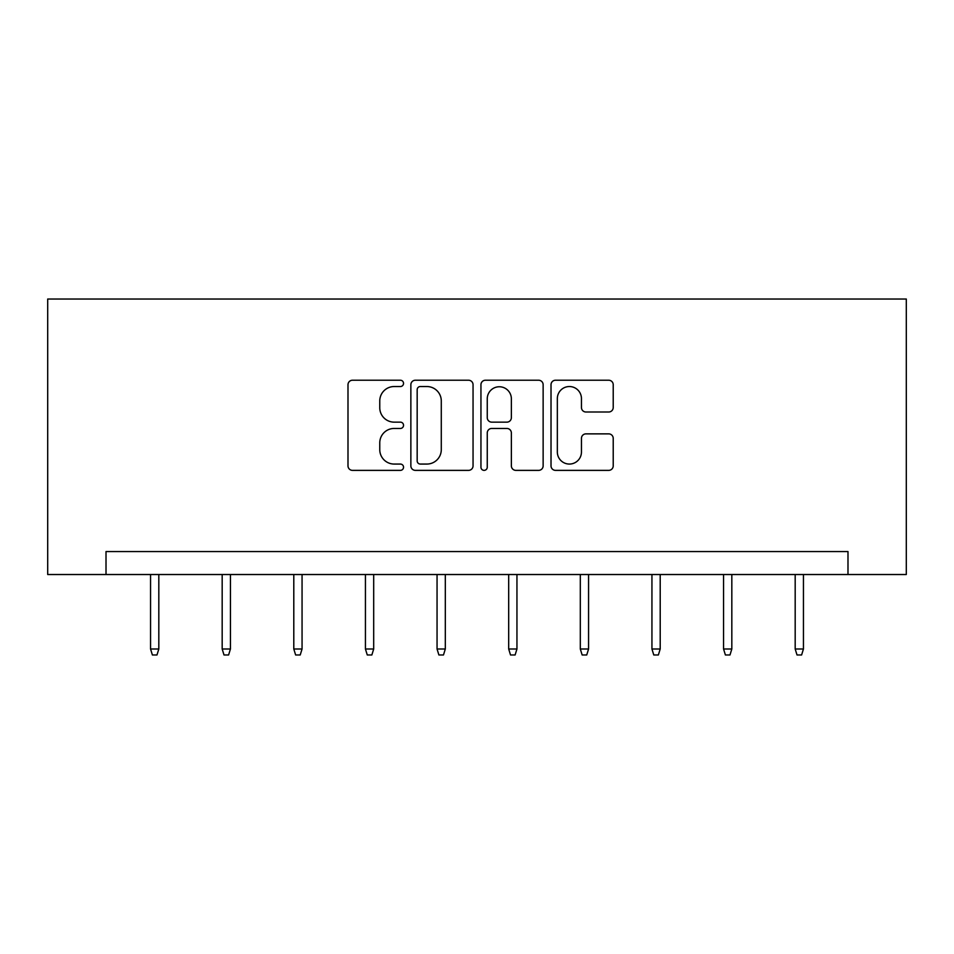 <?xml version="1.0" encoding="UTF-8"?>
<svg xmlns="http://www.w3.org/2000/svg" width="954" height="954" viewBox="0 0 954 954"><rect width="100%" height="100%" fill="white"/><g stroke="black" fill="none" stroke-linecap="round" stroke-linejoin="round"><path stroke-width="1.43" d="M403.542 383.389A3.16 3.16 0 0 0 400.382 380.229L352.503 380.229A4.508 4.508 0 0 0 347.995 384.736L347.995 465.862A4.508 4.508 0 0 0 352.503 470.37L400.382 470.37A3.16 3.16 0 0 0 403.542 467.21A3.16 3.16 0 0 0 400.382 464.061L394.193 464.061A14.417 14.417 0 0 1 379.764 449.632L379.764 442.883A14.417 14.417 0 0 1 394.193 428.453L400.382 428.453A3.16 3.16 0 0 0 403.542 425.305A3.16 3.16 0 0 0 400.382 422.145L394.193 422.145A14.417 14.417 0 0 1 379.764 407.728L379.764 400.966A14.417 14.417 0 0 1 394.193 386.537L400.382 386.537A3.16 3.16 0 0 0 403.542 383.389M608.712 412.009A4.508 4.508 0 0 0 613.219 407.501L613.219 384.736A4.508 4.508 0 0 0 608.712 380.229L555.526 380.229A4.508 4.508 0 0 0 551.018 384.736L551.018 465.862A4.508 4.508 0 0 0 555.526 470.37L608.712 470.37A4.508 4.508 0 0 0 613.219 465.862L613.219 438.375A4.508 4.508 0 0 0 608.712 433.867L585.947 433.867A4.508 4.508 0 0 0 581.451 438.375L581.451 452.005A12.056 12.056 0 0 1 569.395 464.061A12.056 12.056 0 0 1 557.339 452.005L557.339 398.593A12.056 12.056 0 0 1 569.395 386.537A12.056 12.056 0 0 1 581.451 398.593L581.451 407.501A4.508 4.508 0 0 0 585.947 412.009L608.712 412.009M847.987 574.523L906.3 574.523L906.3 299.031L47.7 299.031L47.7 574.523L847.987 574.523L847.987 551.567L106.013 551.567L106.013 574.523M473.053 384.736A4.508 4.508 0 0 0 468.545 380.229L415.372 380.229A4.508 4.508 0 0 0 410.864 384.736L410.864 465.862A4.508 4.508 0 0 0 415.372 470.37L468.545 470.37A4.508 4.508 0 0 0 473.053 465.862L473.053 384.736M485.455 380.229L538.628 380.229A4.508 4.508 0 0 1 543.136 384.736L543.136 465.862A4.508 4.508 0 0 1 538.628 470.37L515.875 470.37A4.508 4.508 0 0 1 511.368 465.862L511.368 432.961A4.508 4.508 0 0 0 506.86 428.453L491.763 428.453A4.508 4.508 0 0 0 487.255 432.961L487.255 467.21A3.16 3.16 0 0 1 484.095 470.37A3.16 3.16 0 0 1 480.947 467.21L480.947 384.736A4.508 4.508 0 0 1 485.455 380.229M420.332 386.537A3.16 3.16 0 0 0 417.172 389.697L417.172 460.901A3.16 3.16 0 0 0 420.332 464.061L426.867 464.061A14.417 14.417 0 0 0 441.285 449.632L441.285 400.966A14.417 14.417 0 0 0 426.867 386.537L420.332 386.537M511.368 398.82A12.056 12.056 0 0 0 499.312 386.764A12.056 12.056 0 0 0 487.255 398.82L487.255 417.637A4.508 4.508 0 0 0 491.763 422.145L506.86 422.145A4.508 4.508 0 0 0 511.368 417.637L511.368 398.82M158.817 648.994L156.981 654.969L152.39 654.969L150.553 648.994L158.817 648.994L158.817 574.523M150.553 648.994L150.553 574.523M230.439 648.994L228.602 654.969L224.011 654.969L222.175 648.994L230.439 648.994L230.439 574.523M222.175 648.994L222.175 574.523M302.06 648.994L300.224 654.969L295.633 654.969L293.796 648.994L302.06 648.994L302.06 574.523M293.796 648.994L293.796 574.523M373.694 648.994L371.857 654.969L367.266 654.969L365.43 648.994L373.694 648.994L373.694 574.523M365.43 648.994L365.43 574.523M445.315 648.994L443.479 654.969L438.888 654.969L437.051 648.994L445.315 648.994L445.315 574.523M437.051 648.994L437.051 574.523M516.949 648.994L515.112 654.969L510.521 654.969L508.685 648.994L516.949 648.994L516.949 574.523M508.685 648.994L508.685 574.523M588.57 648.994L586.734 654.969L582.143 654.969L580.306 648.994L588.57 648.994L588.57 574.523M580.306 648.994L580.306 574.523M660.204 648.994L658.367 654.969L653.776 654.969L651.94 648.994L660.204 648.994L660.204 574.523M651.94 648.994L651.94 574.523M731.825 648.994L729.989 654.969L725.398 654.969L723.561 648.994L731.825 648.994L731.825 574.523M723.561 648.994L723.561 574.523M803.447 648.994L801.61 654.969L797.019 654.969L795.183 648.994L803.447 648.994L803.447 574.523M795.183 648.994L795.183 574.523"/></g></svg>
